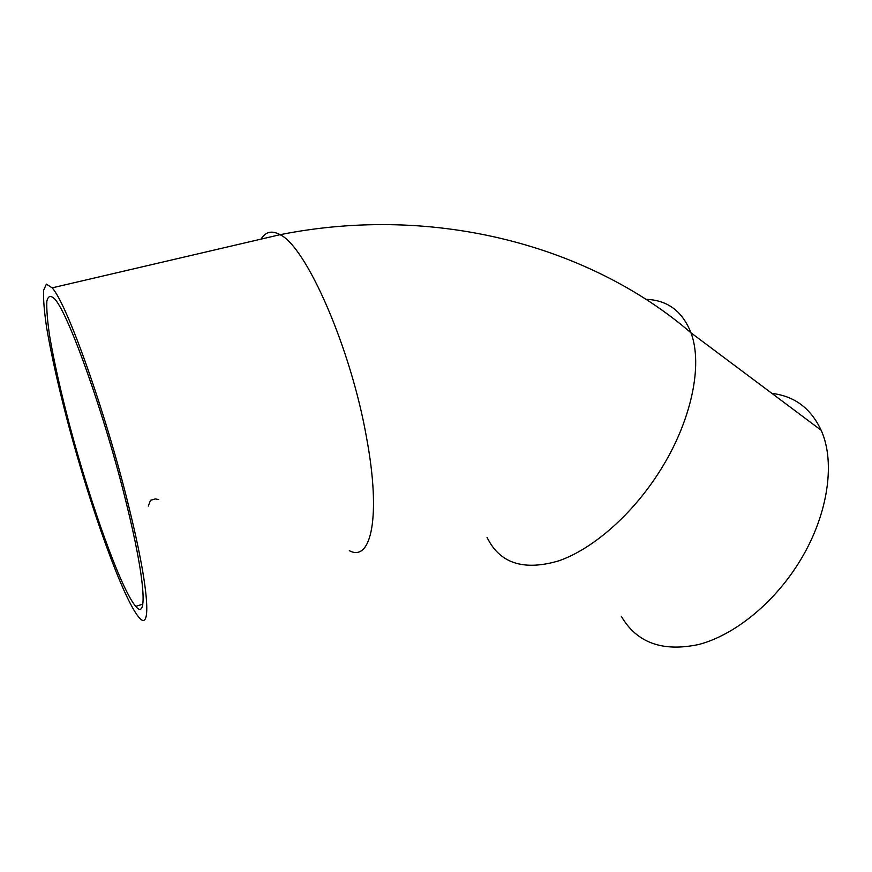 <?xml version="1.0" encoding="UTF-8"?>
<svg xmlns="http://www.w3.org/2000/svg" width="872" height="872" viewBox="0 0 872 872"><rect width="100%" height="100%" fill="white"/><g stroke="black" fill="none" stroke-linecap="round" stroke-linejoin="round"><path stroke-width="1.31" d="M128.794 506.588C149.297 589.025 151.717 633.127 138.888 617.278C123.083 598.868 90.732 508.409 68.212 423.977C58.566 387.31 51.383 355.296 46.674 327.927C44.232 311.544 43.208 299.009 43.6 290.354L46.369 284.13L52.135 287.858C66.893 303.369 106.068 413.274 128.794 506.588M771.96 393.425C794.457 396.052 810.84 408.314 821.13 430.234C836.139 463.097 827.593 517.946 797.804 564.358C772.167 604.765 733.439 635.426 698.734 644.495C662.502 652.169 636.713 642.784 621.344 616.33M126.211 502.708C145.362 579.586 147.793 621.311 135.727 606.378C121.044 589.308 90.797 504.79 69.738 425.776C60.724 391.495 54.031 361.629 49.671 336.178C47.415 320.951 46.478 309.342 46.848 301.341C48.047 295.793 50.696 295.03 54.773 299.052C68.561 313.571 104.989 415.77 126.211 502.708M261.055 239.113C265.557 231.669 271.879 230.186 280.043 234.688C306.268 246.645 350.915 348.135 366.567 437.744C381.293 516.802 371.156 562.614 349.301 550.657M148.295 506.098L150.507 500.299L155.292 498.915L158.606 499.558M645.781 299.325C667.385 299.99 682.449 311.141 690.962 332.799C703.224 365.063 691.322 421.885 659.417 471.698C631.928 515.047 592.513 549.24 558.658 560.881C523.494 571.16 499.612 563.301 487.023 537.305M52.135 287.858L280.043 234.688C436.774 203.492 591.445 247.059 690.962 332.799L821.13 430.234M135.727 606.378L142.834 604.154"/></g></svg>

